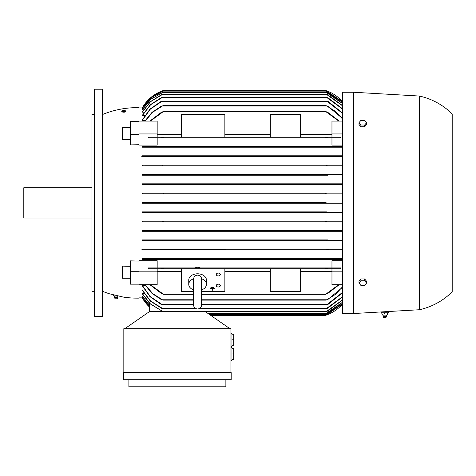 <?xml version="1.0" encoding="UTF-8"?>
<svg xmlns="http://www.w3.org/2000/svg" width="476" height="476" viewBox="0 0 476 476"><rect width="100%" height="100%" fill="white"/><g stroke="black" fill="none" stroke-linecap="round" stroke-linejoin="round"><path stroke-width="0.71" d="M210.886 288.164L213.581 287.926L210.886 288.164M211.564 287.569L210.886 287.569L210.886 287.926M212.909 287.569L213.581 287.569L213.581 287.926M212.07 288.688L210.214 288.45L214.254 288.45L212.403 288.688L212.403 290.235L212.07 290.235L212.07 288.688M210.886 288.093L210.214 288.093L210.214 288.45M213.581 288.093L214.254 288.093L214.254 288.45M211.564 287.641L212.909 287.403L211.564 287.641M212.909 287.403L212.909 287.046L211.564 287.046L211.564 287.403M342.571 284.696L331.962 284.696L331.962 268.69L300.642 268.69L340.257 268.69L341.072 267.934L148.066 267.934L148.881 268.69L163.274 268.69L163.53 268.309L163.274 268.69L181.421 268.69L157.169 268.69L157.169 284.696L138.98 284.696L138.98 298.119A90.934 90.934 0 0 1 123.07 297.03L123.07 297.03M193.542 291.407L181.421 291.407L181.421 268.69L270.332 268.69L224.862 268.69L224.862 291.407L201.628 291.407M142.508 297.863L149.619 307.163A37.89 37.89 0 0 1 142.264 297.863L138.98 297.863M144.079 293.514L142.264 293.746L149.619 303.426L149.619 305.402L142.264 296.084L143.532 295.929M142.264 296.084L149.619 305.544L149.619 306.711L142.264 297.44L143.008 297.363M142.264 290.033L150.612 301.034L162.976 308.728L161.65 308.347L150.345 301.076L142.264 290.36L142.264 290.033L144.662 290.033M142.264 285.356L150.315 296.619L162.304 304.688L161.007 304.307L150.011 296.691L142.264 285.784L142.264 285.356L145.263 285.356M157.169 271.38L181.421 271.38M150.41 284.696L163.53 294.329L193.542 294.329M201.628 294.329L325.602 294.329L338.728 284.696M224.862 271.38L270.332 271.38M300.642 271.38L331.962 271.38M300.642 291.407L270.332 291.407L270.332 268.69L300.642 268.69L300.642 291.407M138.98 260.681L157.169 260.681L157.169 267.934L331.962 267.934L331.962 260.681L342.571 260.681M331.962 271.832L342.571 271.832M194.857 267.905L197.588 267.131L200.313 267.905M300.642 267.934L270.332 267.934M224.862 267.934L181.421 267.934M216.277 274.515A2.023 1.428 0 0 1 218.3 273.081A2.023 1.428 0 0 1 220.317 274.515A2.023 1.428 0 0 1 218.3 275.943A2.023 1.428 0 0 1 216.277 274.515M339.257 284.696L327.113 293.948M162.024 293.948L149.875 284.696M216.277 285.588A2.023 1.428 0 0 1 218.3 284.16A2.023 1.428 0 0 1 220.317 285.588A2.023 1.428 0 0 1 218.3 287.016A2.023 1.428 0 0 1 216.277 285.588M327.53 293.644L325.382 294.257M162.31 249.62L161.81 250.001L342.571 250.001L142.264 250.001L142.264 249.24L342.571 249.24L161.275 249.257M342.571 240.654L142.264 240.654L142.264 239.892L327.286 239.904M342.571 231.306L142.264 231.306L142.264 230.551L342.571 230.551L327.607 230.551L326.34 230.967M142.264 221.203L162.328 221.203L163.595 221.584L162.679 221.959L326.453 221.959L142.264 221.959L142.264 221.203L342.571 221.203L326.804 221.203L325.542 221.584L326.453 221.959L342.571 221.959M142.264 211.856L162.649 211.856L163.869 212.236L162.828 212.611L342.571 212.611L142.264 212.611L142.264 211.856L326.357 211.862M142.264 202.508L163.072 202.508L164.244 202.889L163.072 203.27L342.571 203.27L142.264 203.27L142.264 202.508L325.989 202.514M326.471 193.922L142.264 193.922L142.264 193.167L342.571 193.167L326.304 193.167L325.269 193.542L326.304 193.167L162.828 193.167L163.869 193.542L162.649 193.922L326.488 193.922L325.269 193.542M142.264 183.819L162.679 183.819L163.595 184.2L162.328 184.575L342.571 184.575L142.264 184.575L142.264 183.819L342.571 183.819M327.607 175.227L142.264 175.227L142.264 174.472L342.571 174.472L327.107 174.472L326.363 174.853L327.107 174.472L162.024 174.472L162.774 174.853L161.531 175.227L327.607 175.227L326.363 174.853M142.264 165.124L162.322 165.124L162.976 165.505L161.65 165.886L342.571 165.886L142.264 165.886L142.264 165.124L342.571 165.124M161.007 156.539L342.571 156.539L142.264 156.539L142.264 155.783L342.571 155.783L327.327 155.783L326.828 156.158L327.327 155.783L161.81 155.783L162.304 156.158L161.81 155.783L142.264 155.783M142.264 147.191L342.571 147.191L142.264 147.191L142.264 146.435L342.571 146.435L326.518 146.435L326.125 146.816M342.571 145.097L331.962 145.097L331.962 137.844L300.642 137.844L341.072 137.844L340.257 137.088L325.864 137.088L325.602 137.469L325.864 137.088L270.332 137.088L270.332 114.371L300.642 114.371L300.642 137.088M270.332 137.844L224.862 137.844L270.332 137.844M327.113 137.844L157.169 137.844L157.169 145.097L138.98 145.097M163.012 258.968L162.613 259.343L326.518 259.343L142.264 259.343L142.264 258.587L342.571 258.587L142.264 258.587M161.81 250.001L142.264 250.001M326.732 249.775L328.66 249.46M327.327 250.001L326.828 249.62M141.812 249.24L161.34 249.24M162.358 240.654L326.81 240.654L326.161 240.273L327.488 239.892L161.65 239.892L162.976 240.273L162.322 240.654L142.264 240.654M142.264 239.892L161.65 239.892M142.264 230.551L161.531 230.551L162.774 230.925L162.024 231.306L327.107 231.306L326.363 230.925M162.774 230.925L162.024 231.306L142.264 231.306M161.531 230.551L327.607 230.551M162.679 221.959L142.264 221.959M162.328 221.203L326.804 221.203M162.828 212.611L142.264 212.611M325.983 212.599L325.269 212.236L326.488 211.856L162.685 211.856M163.119 203.27L142.264 203.27M326.066 203.27L324.894 202.889L326.066 202.508L163.072 202.508M162.649 193.922L142.264 193.922M142.264 193.167L162.828 193.167M162.328 184.575L142.264 184.575M325.542 184.2L326.453 183.819L325.542 184.2L326.804 184.575M162.679 183.819L326.453 183.819M161.531 175.227L142.264 175.227M142.264 174.472L162.024 174.472M161.846 165.874L142.264 165.886M326.161 165.505L326.81 165.124L326.161 165.505L327.488 165.886M162.322 165.124L326.81 165.124M161.34 156.539L141.812 156.539M328.66 156.318L326.732 156.003M328.018 147.001L325.977 146.626M142.264 146.435L326.518 146.435M331.962 137.088L331.962 133.946L342.571 133.946M331.962 133.946L331.962 121.082L342.571 121.082M138.98 107.915L142.508 107.915M145.263 120.422L142.264 120.422L142.264 119.994L150.011 109.087L161.007 101.471L162.304 101.096L326.828 101.096L328.131 101.471L342.571 113.032M144.662 115.745L142.264 115.745L142.264 115.418L150.345 104.702L161.65 97.431L162.976 97.05L326.161 97.05L327.488 97.431L342.571 108.796M144.079 112.265L142.264 112.033L150.356 101.662L161.531 94.653L162.774 94.272L326.363 94.272L327.607 94.653L342.571 105.636M143.532 109.849L142.264 109.694L150.725 99.234L163.595 91.999L325.542 91.999L326.804 92.38L342.571 103.453M143.008 108.415L142.264 108.338L150.886 97.877L163.869 90.737L325.269 90.737L326.488 91.118L342.571 102.179M342.571 119.012L335.473 111.378L326.125 105.642L163.012 105.642L152.707 112.187L145.174 121.082M327.542 106.017L342.571 118.506M325.977 105.69L328.018 106.35M144.853 121.082L152.07 112.288L161.596 106.017M342.571 113.425L326.828 101.096M162.304 101.096L150.315 109.159L142.264 120.422M342.571 109.099L326.161 97.05M162.976 97.05L150.612 104.744L142.264 115.745M342.571 105.856L326.363 94.272M162.774 94.272L150.553 101.691L142.264 112.265M342.571 103.595L325.542 91.999M163.595 91.999L150.868 99.252L142.264 109.849M342.571 102.251L325.269 90.737M163.869 90.737L150.957 97.889L142.264 108.415M342.571 101.781L326.066 90.613L324.894 90.232A37.89 37.89 0 0 1 342.571 101.781M163.732 90.392L151.065 97.348L142.264 107.915A37.89 37.89 0 0 1 164.244 90.232L325.334 90.369M326.066 90.613L163.125 90.595M163.197 90.571L163.494 90.47M162.024 137.844L148.066 137.844L148.881 137.088L325.864 137.088M327.53 137.689L325.382 137.249M224.862 137.088L181.421 137.088L181.421 114.371L224.862 114.371L224.862 137.088L270.332 137.088M138.98 284.696L138.98 133.946L157.169 133.946L157.169 137.088L181.421 137.088M331.962 134.399L300.642 134.399M270.332 134.399L224.862 134.399M181.421 134.399L157.169 134.399M327.107 147.155L327.542 147.191M138.98 133.946L138.98 121.082L157.169 121.082L157.169 133.946M124.676 112.122L122.112 111.931M125.89 111.152L125.426 111.973A2.059 0.535 180 0 1 123.135 112.14A2.059 0.535 180 0 1 121.767 111.64L121.767 111.152A2.059 0.535 0 0 0 123.825 111.681A2.059 0.535 0 0 0 125.89 111.152A2.059 0.535 0 0 0 123.825 110.616A2.059 0.535 0 0 0 121.767 111.152M102.608 114.484A90.934 90.934 0 0 1 138.98 107.659L138.98 121.082M109.534 293.823L109.534 293.823A90.934 90.934 0 0 1 102.608 291.3M109.569 293.823L122.975 297.006L109.569 293.823M130.394 278.252L122.314 278.252L122.314 266.132L130.394 266.298M138.98 271.296L130.394 271.296L130.394 260.866L138.98 261.086M138.98 144.692L130.394 144.912L130.394 121.624L138.98 121.624M126.342 139.569L130.394 139.48L122.314 139.646L122.314 127.526L130.394 127.526M149.875 121.082L162.024 111.83M327.113 111.83L339.257 121.082M338.728 121.082L325.602 111.449L163.53 111.449L150.41 121.082M161.608 112.14L163.75 111.521M163.53 137.469L163.274 137.088L163.53 137.469M138.98 271.832L157.169 271.832M161.608 268.089L163.75 268.529M163.274 268.69L325.864 268.69L325.602 268.309M149.619 307.163L142.264 297.44M149.619 311.506L149.619 303.402L162.774 311.506L326.363 311.506L342.571 299.922M342.571 300.142L327.607 311.125L326.363 311.506M208.44 313.779L325.542 313.779L342.571 302.183M342.571 302.325L326.804 313.398L325.542 313.779M342.571 303.599L326.488 314.66L325.269 315.041L342.571 303.527M163.214 193.869L163.792 193.649M163.75 137.249L161.608 137.689M327.048 239.934L326.59 240.041M326.161 240.273L326.81 240.654M163.161 146.626L161.114 147.001M162.613 146.435L163.012 146.816M327.613 249.299L327.167 249.43M161.971 249.43L161.489 249.293M160.477 249.46L162.399 249.775M327.167 156.348L327.643 156.485M162.399 156.003L160.477 156.318M161.525 156.479L161.971 156.348M162.03 258.629L161.596 258.587M325.977 259.152L328.018 258.777M161.114 258.777L163.161 259.152M162.613 259.343L142.264 259.343M326.518 259.343L326.125 258.968L326.518 259.343L342.571 259.343M162.09 165.85L162.548 165.737M325.382 268.529L327.53 268.089M324.894 202.889L325.798 203.258M162.619 184.563L163.214 184.438M325.269 212.236L325.685 212.546M142.264 293.514L150.553 304.087L162.774 311.506M342.571 296.982L327.488 308.347L326.161 308.728L342.571 296.679M162.976 308.728L196.189 308.728M198.986 308.728L326.161 308.728M342.571 292.746L328.131 304.307L326.828 304.688L342.571 292.353M162.304 304.688L193.542 304.688M201.628 304.688L326.828 304.688M342.571 287.272L327.542 299.761M161.596 299.761L152.07 293.49L144.853 284.696M328.018 299.434L325.977 300.088M145.174 284.696L152.707 293.591L163.012 300.136L193.542 300.136M201.628 300.136L326.125 300.136L335.473 294.4L342.571 286.766M163.161 300.088L161.114 299.434M161.114 106.35L163.161 105.69M163.75 294.257L161.608 293.644M325.382 111.521L327.53 112.14M325.126 315.475L326.012 315.183M210.987 315.546L324.894 315.546A37.89 37.89 0 0 0 342.571 303.997L326.066 315.166L210.44 315.166M210.261 315.041L325.269 315.041M229.92 328.684L205.162 311.506L149.595 311.506L124.837 328.684M123.825 372.631L123.825 328.684L230.925 328.684L230.925 372.631M123.576 372.631L231.181 372.631L231.181 379.705L123.576 379.705L123.576 372.631M225.874 379.705L225.874 386.78L128.877 386.78L128.877 379.705M230.925 346.361L231.937 346.361L231.937 333.23L230.925 333.23M230.925 360.51L231.937 360.51L231.937 347.373L230.925 347.373M231.937 348.384L233.704 348.384L233.704 359.499L231.937 359.499M233.704 353.942L231.937 353.942M231.937 334.241L233.704 334.241L233.704 345.35L231.937 345.35M233.704 339.793L231.937 339.793M193.542 289.896A8.842 6.253 0 0 1 188.746 284.339L188.746 280.049A8.842 6.253 0 0 1 197.588 273.795A8.842 6.253 0 0 1 206.423 280.049L206.423 284.339A8.842 6.253 0 0 1 201.628 289.896M201.604 278.769A8.842 6.253 0 0 1 206.423 284.339M188.746 284.339A8.842 6.253 0 0 1 193.565 278.769M193.542 279.37L193.542 304.932C193.786 307.389 195.13 308.734 197.588 308.978C200.039 308.734 201.39 307.389 201.628 304.932L201.628 279.4M342.571 92.255L342.571 313.523L353.686 313.523L419.362 309.739L419.362 96.045L353.686 92.255L342.571 92.255M388.297 311.53L388.297 312.768L381.222 312.768L381.222 311.935M353.686 92.255L353.686 313.523M419.362 96.045A66.688 66.688 0 0 1 452.2 113.978L452.2 291.8A66.688 66.688 0 0 1 419.362 309.739M366.574 283.083L366.574 281.298L364.675 278.978L360.885 278.978L358.987 281.298L358.987 283.083L360.885 280.763L364.675 280.763L366.574 283.083L364.675 285.41L360.885 285.41L358.987 283.083M364.675 278.978L364.675 280.763M360.885 278.978L360.885 280.763M358.987 122.695L358.987 124.48L360.885 126.8L364.675 126.8L366.574 124.48L366.574 122.695L364.675 125.015L360.885 125.015L358.987 122.695L360.885 120.368L364.675 120.368L366.574 122.695M364.675 126.8L364.675 125.015M360.885 126.8L360.885 125.015M382.133 313.018L387.666 313.018L387.387 314.029M381.853 314.029L381.853 313.018M381.835 313.999L382.145 313.999M383.543 315.891L383.115 316.582L386.399 316.582L386.095 315.891L383.543 315.891M385.786 317.718L386.369 316.885L383.144 316.885L383.115 316.582M385.893 317.718L383.62 317.718L383.144 316.885M384.632 313.999L381.698 313.999M387.553 313.999L384.31 313.999M387.684 313.999L387.369 313.999L387.684 313.999M384.477 314.029L384.477 313.018M387.666 314.029L387.666 313.018M130.394 271.296L130.394 284.16L138.98 284.16M114.74 295.055L112.949 295.055M115.115 295.168L114.645 295.055M113.068 295.096A3.029 3.029 0 0 1 114.912 296.947L117.59 296.947A3.029 3.029 0 0 1 118.215 295.899M117.59 296.947A1.642 1.642 0 0 1 117.893 297.637L114.609 297.637A1.642 1.642 0 0 1 114.912 296.947M117.893 297.637L117.864 297.94L114.639 297.94L114.609 297.637M117.864 297.94L117.388 298.773L115.115 298.773L114.639 297.94M113.044 295.084L113.044 294.668M138.98 134.482L130.394 134.482M102.608 202.889L102.608 316.558L94.528 316.558L94.528 89.22L102.608 89.22L102.608 202.889M94.528 114.484L91.999 114.484L91.999 291.3L94.528 291.3M91.999 187.734L23.8 187.734L23.8 218.044L91.999 218.044M163.274 293.948L193.542 293.948M201.628 293.948L325.864 293.948M162.613 106.017L326.518 106.017M161.81 101.471L327.327 101.471M162.322 97.431L326.81 97.431M162.024 94.653L327.107 94.653M162.679 92.38L326.453 92.38M162.828 91.118L326.304 91.118M163.274 111.83L325.864 111.83M207.893 313.398L326.453 313.398M209.714 314.66L326.304 314.66M162.024 311.125L327.107 311.125M162.322 308.347L195.422 308.347M199.747 308.347L326.81 308.347M161.81 304.307L193.542 304.307M201.628 304.307L327.327 304.307M162.613 299.761L193.542 299.761M201.628 299.761L326.518 299.761M201.628 279.168C201.39 276.717 200.039 275.366 197.588 275.128C195.178 275.324 193.827 276.669 193.542 279.168M381.972 314.214L383.418 315.891M386.095 315.891L387.547 314.214M386.369 316.885L386.399 316.582"/></g></svg>
